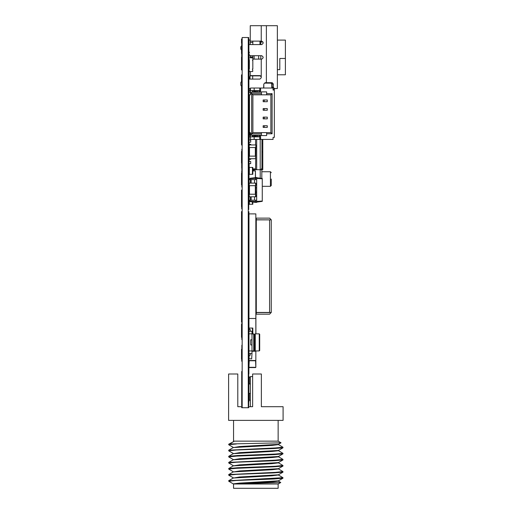<?xml version="1.0" encoding="UTF-8"?>
<svg xmlns="http://www.w3.org/2000/svg" width="514" height="514" viewBox="0 0 514 514"><rect width="100%" height="100%" fill="white"/><g stroke="black" fill="none" stroke-linecap="round" stroke-linejoin="round"><path stroke-width="0.77" d="M249.239 183.08L249.239 185.65L255.843 185.65L255.843 183.08L248.982 183.08L249.239 187.192M249.239 192.082L248.982 194.228L248.982 185.65M255.587 183.08L255.843 196.798L248.982 196.798L249.239 194.054M250.395 377.07L248.982 377.07L248.982 383.932L250.395 383.932M249.367 200.659L249.367 204.257L252.843 204.257L252.843 202.008M249.367 204.257L248.982 204.257L248.982 200.229L248.982 200.659L249.843 200.659M250.395 406.67L250.395 376.576L252.625 376.576M278.138 441.14L233.549 441.14L234.037 441.314L229.649 443.942L280.997 442.824L278.138 441.14L278.138 420.394M278.138 484.015L233.549 484.015L233.549 488.3L278.138 488.3L278.138 484.015L280.772 482.492L278.434 481.104M248.596 77.402L249.329 77.402L249.329 79.117M275.78 88.549L274.617 88.549L274.617 89.147L273.037 89.147M260.816 41.133L260.816 44.564M252.843 59.142L261.844 59.142L263.129 57.851L263.129 56.996L261.844 55.711L250.267 55.711L250.267 57.851L252.843 57.851L252.843 60.042L252.458 60.427L252.843 60.427L252.843 68.998L252.458 68.998L252.843 71.189L252.458 71.575L249.367 71.575L250.267 71.575L250.267 75.603L259.955 75.603L261.247 76.888L261.247 77.832L259.955 79.117L248.596 79.117M248.982 54.426L248.982 53.482L248.982 54.426L250.267 55.711L252.843 55.711L252.843 57.851M252.843 41.133L252.843 44.564M266.387 25.7L266.387 82.715L272.24 82.715L273.294 84.007L273.294 87.264L274.27 88.549L277.361 88.549L277.361 25.7L261.247 25.7L261.247 41.133L250.267 41.133L250.267 44.564M261.247 25.7L250.267 25.7L250.267 41.133M274.791 88.549L274.27 88.549M250.395 400.265L248.982 400.265L248.982 393.403L250.395 393.403M271.276 312.467L269.561 314.176L256.274 314.176L256.274 312.551L269.561 312.551L269.561 219.863L256.274 219.863L256.274 312.467L271.276 312.467L271.276 219.863L256.274 219.78L256.274 218.148L269.561 218.148L271.276 219.863M248.982 196.798L248.982 201.771L248.982 200.229L248.982 201.771L248.982 200.229L256.698 200.229L256.698 177.503L249.843 178.287L249.843 178.711L255.413 178.319L255.413 170.905L255.522 177.503M248.982 183.08L248.982 179.649L256.698 179.649L256.698 183.935L255.843 183.935M255.843 195.943L256.698 195.943L256.698 201.559L255.413 201.559L255.413 200.229M255.587 192.082L256.698 192.082L256.698 187.796L255.587 187.796M249.367 106.854L248.982 106.854L248.982 108.57M249.457 120.572L248.982 120.572L248.982 118.856M271.276 179.052L271.276 185.483L271.276 179.052M252.843 170.693L255.092 170.693L255.522 171.117M249.843 134.681L248.982 134.681L248.982 140.039L250.697 140.039L250.697 142.179L248.982 142.179L248.982 140.039M249.155 165.547L248.982 179.649L248.982 179.219L249.843 179.219M249.457 101.708L248.943 101.708L248.943 99.999L249.457 99.999M249.457 118.856L248.943 118.856L248.943 117.147L249.457 117.147M249.457 127.433L248.943 127.433L248.943 125.718L249.457 125.718M260.598 139.435L250.44 139.435L250.44 136.865L249.027 136.865L249.027 135.15L252.458 135.15L252.458 136.865L250.44 136.865L250.44 133.351L251.43 134.238L251.43 135.15L260.598 135.15L260.598 139.435L273.037 139.435L273.037 137.379L274.322 137.379L274.322 90.046L273.037 90.046L273.037 87.99L259.743 87.99L259.743 92.276L259.743 90.567L249.027 90.567L249.027 92.276L249.277 90.567M257.598 136.865L257.598 135.15L258.889 135.15L258.889 136.865L255.831 136.865L255.831 135.15M255.458 135.15L255.458 136.865L255.831 136.865M254.231 135.15L254.231 136.865L254.597 136.865L254.597 135.15M254.231 136.865L252.458 136.865M249.457 110.285L248.943 110.285L248.943 108.57L249.457 108.57M248.982 318.468L255.843 318.468L255.843 213.863L248.982 213.863L248.982 328.067L252.843 328.067L252.843 333.817M259.274 333.817L259.274 350.966L259.698 350.535L259.698 334.241L259.274 333.817L255.24 333.817L255.24 350.966L254.899 350.619L254.899 334.158L255.24 333.817M254.899 350.619L254.044 350.619L254.044 334.158L251.982 333.817L251.982 331.241L248.982 331.241L248.982 353.536L251.982 353.536L251.982 350.966L253.698 350.966L253.698 333.817M255.587 139.435L255.587 144.967L248.982 144.967L248.982 147.537L255.843 147.537L255.843 144.967L255.587 168.888L252.843 168.888M249.239 144.967L248.982 159.327L250.697 159.327L250.697 158.685M249.239 158.685L255.587 158.685L255.587 156.115L249.239 156.115L248.982 158.685M248.982 140.528L248.853 169.691M260.212 139.435L260.212 169.684L261.427 169.183L261.928 167.969L261.928 139.435L261.928 169.691L261.073 169.453M261.928 169.691L262.789 169.691L262.789 139.435M248.982 167.455L252.843 167.455L252.843 174.31L248.982 174.31M249.457 128.635L248.982 129.02L248.982 132.908L250.44 132.908M248.256 192.294L248.596 192.294L248.596 187.154L248.256 187.154L248.596 187.109L248.256 187.109M248.256 208.883L248.596 208.883L248.596 192.724L248.256 192.724L248.596 192.724M248.256 94.852L248.596 94.852L248.596 68.356L248.256 68.356M242.165 93.092L241.824 93.092L241.824 75.089L242.165 75.089M248.256 61.07L248.596 61.07L248.256 61.07L248.596 61.07L248.596 37.663L248.256 37.663M242.165 55.107L241.824 55.107L241.869 41.39M248.256 323.441L248.596 323.441L248.596 361.336L248.256 361.336M242.165 345.222L241.824 345.222L241.824 361.336L242.165 361.336M242.165 323.441L241.824 323.441L241.824 339.555L242.165 339.555M248.256 298.743L248.596 298.743L248.596 317.781L248.256 317.781M242.165 301.66L241.824 301.66L241.824 317.781L242.165 317.781M248.982 274.739L248.596 274.739L248.596 296.173L248.256 296.173M242.165 279.886L241.824 279.886L241.824 296L242.165 296M248.982 257.591L248.596 257.591L248.596 274.219L248.256 274.219M242.165 258.105L241.824 258.105L241.824 274.219L242.165 274.219M248.256 236.324L248.596 236.324L248.596 252.445L248.256 252.445M242.165 234.583L241.824 234.583L241.824 252.445L242.165 252.445M248.256 214.55L248.596 214.55L248.596 230.664L248.256 230.664M242.165 214.55L241.824 214.55L241.824 230.664L242.165 230.664M242.165 192.769L241.824 192.769L241.824 208.883L242.165 208.883M248.256 168.528L248.596 168.528L248.596 187.109M242.165 149.214L241.824 149.214L241.824 187.109L242.165 187.109M248.256 149.15L248.596 149.15L248.596 165.328L248.256 165.328M248.256 371.519L248.596 371.519L248.596 401.697L248.256 401.697M248.596 149.15L248.596 98.283L248.256 98.283M248.596 168.528L248.596 165.328M248.596 368.242L248.256 368.242L248.596 368.242L248.256 368.242L248.596 368.242L248.596 361.336M242.165 371.519L241.824 371.519L241.824 401.697L242.165 401.697M242.165 136.583L241.824 136.583L241.824 145.295L242.165 145.295M248.898 39.552L248.898 41.261L248.898 39.552M248.898 88.074L248.898 41.268L248.898 88.074M248.898 81.347L248.898 80.055L248.898 81.347M248.898 80.949L248.898 77.222L248.898 80.949M248.898 54.773L248.898 59.508L248.898 54.773M248.898 59.9L248.898 57.652L248.898 59.9M248.898 73.798L248.898 54.58L248.898 73.798M248.898 62.56L248.898 68.426L248.898 62.56M248.898 66.942L248.898 62.162L248.898 66.942M248.898 73.843L248.898 62.862L248.898 73.843M248.898 71.253L248.898 72.281L248.898 71.253M248.898 94.839L248.898 90.271L248.898 94.839M248.898 111.133L248.898 104.368L248.898 111.133M248.898 104.297L248.898 87.136L248.898 104.297M248.898 110.683L248.898 110.279L248.898 110.683M248.898 95.591L248.898 88.864L248.898 95.591M248.898 127.299L248.898 99.979L248.898 127.299M248.898 113.221L248.898 108.57L248.898 113.221M248.898 118.67L248.898 113.89L248.898 118.67M248.898 123.752L248.898 125.461L248.898 123.752M248.898 125.198L248.898 126.907L248.898 125.198M248.898 137.495L248.898 125.178L248.898 137.495M248.898 127.433L248.898 129.104L248.898 127.433M248.898 140.528L248.898 127.845L248.898 140.528M248.898 132.226L248.898 130.556L248.898 132.226M248.898 138.581L248.898 140.29L248.898 138.581M248.898 132.837L248.898 139.609L248.898 132.837M248.898 137.726L248.898 132.946L248.898 137.726M248.898 133.222L248.898 137.81L248.898 133.222M248.898 138.003L248.898 135.792L248.898 138.003M248.898 135.914L248.898 137.623L248.898 135.914M248.898 135.94L248.898 136.975L248.898 135.94M248.898 136.049L248.898 137.077L248.898 136.049M248.898 153.23L248.898 150.107L248.898 153.23M248.898 160.908L248.898 153.288L248.898 160.908M248.898 157.303L248.898 153.397L248.898 157.303M248.898 169.916L248.898 165.328L248.898 169.916M248.898 165.887L248.898 166.915L248.898 165.887M248.898 171.033L248.898 169.691L248.898 171.033M248.898 191.247L248.898 169.684L248.898 191.247M248.898 175.37L248.898 171.946L248.898 175.37M248.898 179.052L248.898 171.47L248.898 179.052M248.898 176.392L248.898 183.016L248.898 176.392M248.898 184.41L248.898 174.105L248.898 184.41M248.898 176.218L248.898 177.889L248.898 176.218M248.898 178.223L248.898 180.915L248.898 178.223M248.898 184.764L248.898 178.159L248.898 184.764M248.898 183.967L248.898 180.755L248.898 183.967M248.898 198.378L248.898 181.352L248.898 198.378M248.898 192.962L248.898 186.768L248.898 192.962M248.898 192.172L248.898 187.392L248.898 192.172M248.898 191.343L248.898 188.22L248.898 191.343M248.898 195.834L248.898 196.862L248.898 195.834M248.898 196.2L248.898 197.909L248.898 196.2M248.898 224.078L248.898 319.753L248.898 224.078M248.898 320.183L248.898 211.717L248.898 320.183M248.898 226.59L248.898 218.643L248.898 226.59M248.898 226.282L248.898 222.665L248.898 226.282M248.898 224.008L248.898 223.462L248.898 224.008M248.898 241.651L248.898 243.013L248.898 241.651M248.898 244.407L248.898 238.547L248.898 244.407M248.898 267.196L248.898 260.322L248.898 267.196M248.898 291.849L248.898 283.959L248.898 291.849M248.898 291.117L248.898 284.081L248.898 291.117M248.898 312.705L248.898 302.984L248.898 312.705M248.898 309.82L248.898 304.905L248.898 309.82M248.898 313.18L248.898 303.035L248.898 313.18M248.898 311.67L248.898 315.532L248.898 311.67M248.898 319.322L248.898 320.993L248.898 319.322M248.898 335.417L248.898 355.984L248.898 335.417M248.898 335.173L248.898 333.027L248.898 335.173M248.898 326.506L248.898 327.534L248.898 326.506M248.898 336.619L248.898 328.234L248.898 336.619M248.898 335.462L248.898 336.497L248.898 335.462M248.898 336.066L248.898 337.094L248.898 336.066M248.898 338.617L248.898 339.645L248.898 338.617M248.898 342.24L248.898 343.268L248.898 342.24M248.898 342.947L248.898 343.975L248.898 342.947M248.898 346.23L248.898 343.673L248.898 346.23M248.898 345.132L248.898 346.16L248.898 345.132M248.898 356.337L248.898 347.939L248.898 356.337M248.898 351.692L248.898 352.72L248.898 351.692M248.898 356.151L248.898 352.81L248.898 356.151M248.898 359.28L248.898 360.308L248.898 359.28M248.898 367.812L248.898 362.1L248.898 367.812M248.898 369.45L248.898 362.139L248.898 369.45M248.898 372.65L248.898 363.591L248.898 372.65M248.898 384.074L248.898 376.524L248.898 384.074M248.898 393.274L248.898 394.823L248.898 393.274M248.898 394.784L248.898 394.077L248.898 394.784M248.898 398.813L248.898 390.467L248.898 398.813M248.898 396.557L248.898 391.886L248.898 396.557M248.898 396.281L248.898 393.833L248.898 396.281M248.898 393.48L248.898 384.562L248.898 393.48M248.898 393.242L248.898 386.11L248.898 393.242M248.898 400.798L248.898 401.826L248.898 400.798M241.522 57.208L241.522 69.968L241.522 57.208M241.522 42.54L241.522 38.98L241.522 42.54M241.522 53.565L241.522 50.282L241.522 53.565M241.522 43.125L241.522 40.291L241.522 43.125M241.522 65.927L241.522 59.476L241.522 65.927M241.522 123.99L241.522 86.468L241.522 123.99M241.522 74.826L241.522 81.199L241.522 74.826M241.522 76.837L241.522 81.199L241.522 76.837M241.522 87.078L241.522 105.46L241.522 87.078M241.522 103.52L241.522 137.399L241.522 103.52M241.522 91.582L241.522 97.037L241.522 91.582M241.522 95.72L241.522 89.687L241.522 95.72M241.522 93.779L241.522 96.336L241.522 93.779M241.522 116.132L241.522 123.135L241.522 116.132M241.522 128.346L241.522 100.975L241.522 128.346M241.522 127.755L241.522 105.119L241.522 127.755M241.522 108.493L241.522 118.933L241.522 108.493M241.522 115.502L241.522 117.218L241.522 115.502M241.522 113.074L241.522 117.68L241.522 113.074M241.522 115.091L241.522 113.35L241.522 115.091M241.522 142.725L241.522 127.8L241.522 142.725M241.522 139.018L241.522 130.909L241.522 139.018M241.522 135.921L241.522 133.126L241.522 135.921M241.522 139.217L241.522 130.993L241.522 139.217M241.522 160.972L241.522 153.288L241.522 160.972M241.522 161.126L241.522 153.288L241.522 161.126M241.522 178.429L241.522 182.933L241.522 178.429M241.522 181.648L241.522 175.19L241.522 181.648M241.522 190.064L241.522 201.636L241.522 190.064M241.522 203.428L241.522 198.796L241.522 203.428M241.522 225.473L241.522 211.582L241.522 225.473M241.522 224.078L241.522 223.462L241.522 224.078M241.522 219.195L241.522 218.611L241.522 219.195M241.522 222.003L241.522 224.432L241.522 222.003M241.522 262.744L241.522 227.323L241.522 262.744M241.522 261.883L241.522 261.266L241.522 261.883M241.522 268.957L241.522 260.322L241.522 268.957M241.522 307.16L241.522 304.237L241.522 307.16M241.522 304.095L241.522 267.402L241.522 304.095M241.522 294.792L241.522 294.117L241.522 294.792M241.522 311.529L241.522 309.717L241.522 311.529M241.522 313.032L241.522 303.909L241.522 313.032M241.522 309.126L241.522 313.604L241.522 309.126M241.522 309.781L241.522 313.681L241.522 309.781M241.522 332.738L241.522 324.289L241.522 332.738M241.522 327.566L241.522 337.338L241.522 327.566M241.522 333.136L241.522 326.274L241.522 333.136M248.686 407.724L248.686 406.69M248.686 59.271L248.686 46.311L248.686 59.271M248.686 59.354L248.686 54.208L248.686 59.354M248.686 73.502L248.686 68.356L248.686 73.502M248.686 69.384L248.686 77.402L248.686 69.384M248.686 75.14L248.686 77.402L248.686 75.14M248.686 94.852L248.686 83.692L248.686 94.852M248.686 93.31L248.686 88.549L248.686 93.31M248.686 92.398L248.686 88.646L248.686 92.398M248.686 103.423L248.686 97.409L248.686 103.423M248.686 105.633L248.686 100.487L248.686 105.633M248.686 107.927L248.686 102.337L248.686 107.927M248.686 121.432L248.686 105.126L248.686 121.432M248.686 111.075L248.686 105.935L248.686 111.075M248.686 112.001L248.686 105.987L248.686 112.001M248.686 116.074L248.686 110.484L248.686 116.074M248.686 115.432L248.686 120.572L248.686 115.432M248.686 119.781L248.686 114.635L248.686 119.781M248.686 124.215L248.686 118.631L248.686 124.215M248.686 125.223L248.686 120.083L248.686 125.223M248.686 129.149L248.686 123.135L248.686 129.149M248.686 130.132L248.686 124.992L248.686 130.132M248.686 134.97L248.686 126.977L248.686 134.97M248.686 138.003L248.686 131.462L248.686 138.003M248.686 142.866L248.686 131.706L248.686 142.866M248.686 143.078L248.686 136.865L248.686 143.078M248.686 143.297L248.686 136.865L248.686 143.297M248.686 144.28L248.686 139.14L248.686 144.28M248.686 141.646L248.686 140.039L248.686 141.646M248.686 147.113L248.686 141.324L248.686 147.113M248.686 145.931L248.686 144.325L248.686 145.931M248.686 157.271L248.686 148.565L248.686 157.271M248.686 150.216L248.686 148.61L248.686 150.216M248.686 154.508L248.686 152.896L248.686 154.508M248.686 159.629L248.686 153.198L248.686 159.629M248.686 160.4L248.686 154.611L248.686 160.4M248.686 165.328L248.686 156.744L248.686 165.328M248.686 158.794L248.686 157.188L248.686 158.794M248.686 163.079L248.686 161.473L248.686 163.079M248.686 171.657L248.686 165.116L248.686 171.657M248.686 173.244L248.686 166.812L248.686 173.244M248.686 174.272L248.686 167.737L248.686 174.272M248.686 179.052L248.686 187.758L248.686 179.052M248.686 182.778L248.686 176.508L248.686 182.778M248.686 184.153L248.686 178.564L248.686 184.153M248.686 184.577L248.686 181.153L248.686 184.577M248.686 185.226L248.686 181.365L248.686 185.226M248.686 190.045L248.686 183.517L248.686 190.045M248.686 192.294L248.686 186.71L248.686 192.294M248.686 200.486L248.686 191.895L248.686 200.486M248.686 200.826L248.686 209.532L248.686 200.826M248.686 198.513L248.686 192.724L248.686 198.513M248.686 198.725L248.686 193.585L248.686 198.725M248.686 200.441L248.686 194.857L248.686 200.441M248.686 202.503L248.686 196.226L248.686 202.503M248.686 203.184L248.686 196.753L248.686 203.184M248.686 222.607L248.686 213.901L248.686 222.607M248.686 227.58L248.686 228.454L248.686 227.58M248.686 244.388L248.686 253.094L248.686 244.388M248.686 266.162L248.686 274.868L248.686 266.162M248.686 287.943L248.686 279.237L248.686 287.943M248.686 309.724L248.686 301.018L248.686 309.724M248.686 331.498L248.686 322.792L248.686 331.498M248.686 334.241L248.686 326.082L248.686 334.241M248.686 333.856L248.686 327.424L248.686 333.856M248.686 341.123L248.686 337.011L248.686 341.123M248.686 346.674L248.686 337.229L248.686 346.674M248.686 342.195L248.686 338.597L248.686 342.195M248.686 343.975L248.686 339.645L248.686 343.975M248.686 349.976L248.686 343.763L248.686 349.976M248.686 353.279L248.686 344.573L248.686 353.279M248.686 350.426L248.686 346.828L248.686 350.426M248.686 351.422L248.686 347.952L248.686 351.422M248.686 357.821L248.686 349.661L248.686 357.821M248.686 360.166L248.686 356.697L248.686 360.166M248.686 366.309L248.686 360.096L248.686 366.309M248.686 371.519L248.686 405.816L248.686 371.519M248.686 385.943L248.686 398.903L248.686 385.943M248.686 382.859L248.686 376.428L248.686 382.859M248.686 399.192L248.686 392.76L248.686 399.192M248.686 399.558L248.686 395.375L248.686 399.558M241.741 407.724L241.741 406.67M241.741 59.271L241.741 46.311L241.741 59.271M241.741 140.939L241.741 136.692L241.741 140.939M241.741 157.271L241.741 165.129L241.741 157.271M241.741 168.162L241.741 163.915L241.741 168.162M241.741 179.052L241.741 171.194L241.741 179.052M241.741 200.826L241.741 208.684L241.741 200.826M241.741 222.607L241.741 214.749L241.741 222.607M241.741 238.939L241.741 243.186L241.741 238.939M241.741 244.388L241.741 236.53L241.741 244.388M241.741 266.162L241.741 274.02L241.741 266.162M241.741 287.943L241.741 280.085L241.741 287.943M241.741 309.724L241.741 301.866L241.741 309.724M241.741 331.498L241.741 323.64L241.741 331.498M241.741 353.279L241.741 361.136L241.741 353.279M241.741 385.943L241.741 398.903L241.741 385.943M241.741 399.558L241.741 401.646L241.741 399.558M261.844 171.76L270.422 171.76L270.422 186.338L271.276 185.483M256.698 139.435L256.698 169.684L253.955 168.888M233.253 453.438L228.756 450.836L228.756 450.225L275.324 447.983L282.983 447.238L278.434 444.578M228.704 450.778L236.356 450.033L274.123 448.542L282.931 447.797L282.983 447.238L278.37 444.546M233.253 459.529L228.756 456.927L228.756 456.31L237.564 455.565L275.324 454.074L282.983 453.329L278.434 450.669M228.704 456.862L236.356 456.117L274.123 454.627L282.931 453.881L282.983 453.329L278.37 450.63M233.253 465.613L228.756 463.011L228.756 462.401L275.324 460.159L282.983 459.413L278.434 456.753M228.704 462.953L236.356 462.208L274.123 460.717L282.931 459.972L282.983 459.413L278.37 456.721M233.253 471.704L228.756 469.102L228.756 468.485L237.564 467.74L275.324 466.249L282.983 465.504L278.434 462.844M228.704 469.038L236.356 468.293L274.123 466.802L282.931 466.057L282.983 465.504L278.37 462.806M233.253 477.789L228.756 475.187L228.756 474.576L275.324 472.334L282.983 471.589L278.434 468.929M228.704 475.129L236.363 474.383L274.123 472.893L282.931 472.148L282.983 471.589L278.37 468.896M228.704 481.213L233.253 483.841L239.575 483.096L278.37 480.866L282.931 478.232L274.123 478.977L236.356 480.468L228.704 481.213L228.704 480.725L282.983 477.679L278.434 475.02M233.253 447.623L239.575 446.57L278.37 444.34L280.997 442.824M228.756 450.225L233.311 447.585L272.112 445.355L278.434 444.616M233.253 453.708L239.575 452.661L278.37 450.431L282.931 447.797M228.756 456.31L233.311 453.676L272.112 451.446L278.434 450.701M233.253 459.799L239.575 458.745L278.37 456.516L282.931 453.881M228.756 462.401L233.311 459.76L272.112 457.531L278.434 456.792M233.253 465.883L239.575 464.836L278.37 462.606L282.931 459.972M228.756 468.485L233.311 465.851L272.112 463.622L278.434 462.876M233.253 471.974L239.575 470.92L278.37 468.691L282.931 466.057M228.756 474.576L233.311 471.936L272.112 469.706L278.434 468.967M233.253 478.059L239.575 477.011L278.37 474.782L282.931 472.148M228.756 480.661L233.311 478.026L272.112 475.797L278.37 474.981M233.549 484.015L273.172 481.817L278.37 481.072M234.66 483.841L280.772 482.492L278.434 481.143M270.422 171.76L271.276 172.62M249.239 196.798L249.239 194.228L255.587 194.228L255.587 196.798M248.256 406.67L252.625 406.67L252.625 374.006L261.375 374.006L261.375 406.67L283.066 406.67L283.066 420.394L228.621 420.394L228.621 374.006L237.796 374.006L237.796 406.67L242.165 406.67M233.549 420.394L233.549 441.14M233.253 447.353L228.756 444.751L228.704 444.192L234.037 441.314M228.704 444.694L236.472 443.942M228.756 444.135L229.649 443.942M282.931 478.232L282.983 477.679L278.434 475.052M249.367 134.681L249.367 132.908M259.955 41.133L259.955 44.564M250.44 89.147L250.01 89.147L250.01 88.549M250.01 79.117L250.01 75.86L252.67 75.86L252.67 79.117M260.733 75.86L252.67 75.86M271.79 87.99L271.79 84.007L270.936 83.146L264.671 83.146L263.817 84.007L263.817 87.99M258.671 59.142L258.671 55.711L252.843 55.711M250.01 89.147L250.01 90.567M250.01 92.276L248.982 92.404L248.982 88.549L248.596 88.549L250.44 88.549M261.247 41.133L261.844 41.133L263.129 42.418L263.129 43.279L261.844 44.564L248.596 44.564L248.982 44.564L248.982 40.021L250.267 40.021M260.675 75.821L261.112 76.316M266.387 82.715L265.102 82.715L263.817 84.007L263.592 87.99M248.982 53.482L249.412 52.454L248.596 51.426L249.412 52.454M241.696 50.366L240.835 49.106L240.835 46.877L240.835 49.106M240.835 46.877L241.696 45.624M241.696 86.577L240.835 85.118L240.835 82.548L240.835 85.118M240.835 82.548L241.696 81.09M271.007 82.715L272.034 84.007L272.208 87.99M249.02 69.217L248.943 51.426M248.943 44.564L248.982 40.06M277.361 40.06L285.379 40.06L285.379 74.787L277.361 74.787M277.361 69.641L279.809 69.641L279.809 58.493L285.379 58.493M254.083 55.711L254.083 59.142M248.982 59.052L248.982 51.426M248.982 69.217L248.982 77.402M248.982 71.189L248.982 69.384L249.367 71.575M248.982 60.042L248.982 58.236L249.367 60.427L249.367 68.998L248.982 69.384M252.843 58.236L252.458 57.851L250.267 57.851M249.367 57.851L248.982 58.236M249.843 201.167L255.413 201.559L255.413 202.375L249.843 201.591L249.843 200.229M249.843 179.649L249.843 178.711M255.413 179.649L255.413 178.319L256.698 178.319M255.413 202.375L256.698 202.375L256.698 201.559M256.698 177.722L262.275 178.506L262.275 201.372L256.698 202.156M248.982 192.082L249.239 187.796M256.698 178.429L262.275 178.821M256.698 201.449L262.275 201.058M250.267 200.229L250.267 196.798M250.267 183.08L250.267 179.649M255.587 351.261L251.982 351.261L255.843 350.966L255.843 360.481L248.982 360.481L248.982 355.251L250.267 355.251L250.267 353.536M248.982 110.285L248.982 117.147M261.844 178.442L261.844 169.691M253.267 169.691L253.267 170.905M252.843 170.905L255.413 170.905M248.982 187.192L248.982 187.796M249.284 355.251L248.982 358.624L251.687 358.926L251.982 353.536M249.843 134.764L249.155 134.764L249.155 135.15M249.155 136.865L249.155 140.039M249.155 142.179L249.155 144.325M249.155 147.537L249.155 148.61M249.155 150.756L249.155 152.896M249.155 155.042L249.155 156.115M249.155 159.327L249.155 161.473M249.155 163.619L249.155 167.455M248.982 144.967L248.982 144.325L250.697 144.325L250.697 144.967M249.239 150.756L249.239 148.61M249.239 155.042L249.239 152.896M248.982 161.473L250.697 161.473L250.697 163.619L248.982 163.619L248.982 161.473M263.174 99.999L263.174 101.708L263.174 99.999L267.286 99.999L267.286 101.708L264.286 101.708L264.286 99.999M264.286 101.708L263.174 101.708M263.174 117.147L263.174 118.856L263.174 117.147L267.286 117.147L267.286 118.856L264.286 118.856L264.286 117.147M264.286 118.856L263.174 118.856M263.174 125.718L263.174 127.433L263.174 125.718L267.286 125.718L267.286 127.433L264.286 127.433L264.286 125.718M264.286 127.433L263.174 127.433M255.458 136.865L254.597 136.865M258.889 136.865L259.743 136.865L259.743 135.15L259.743 139.435M254.173 90.567L254.173 87.99L250.44 87.99L250.44 92.276L249.277 92.276M252.458 90.567L252.458 92.276L250.44 92.276L250.44 94.081L251.43 93.195L251.43 92.276L260.598 92.276L260.598 87.99M257.598 90.567L257.598 92.276L258.889 92.276L258.889 90.567M250.44 94.081L250.44 94.852L249.457 94.852L249.457 132.58L250.44 132.58L250.44 133.351M266.605 133.781L272.092 133.781L270.891 132.58L266.605 132.58L266.605 135.58L261.459 135.58L261.459 132.58L252.882 132.58L251.687 133.781L261.459 133.781M251.687 93.651L252.882 94.852L261.459 94.852L261.459 93.651L251.687 93.651L251.687 133.781M261.459 93.651L261.459 91.852L266.605 91.852L266.605 94.852L270.891 94.852L272.092 93.651L266.605 93.651M272.092 133.781L272.092 93.651M252.882 94.852L252.882 132.58M270.891 132.58L270.891 94.852M263.174 108.57L263.174 110.285L263.174 108.57L267.286 108.57L267.286 110.285L264.286 110.285L264.286 108.57M259.743 87.99L254.173 87.99M254.173 139.435L254.173 136.865M266.605 132.58L261.459 132.58M261.459 94.852L266.605 94.852M264.286 110.285L263.174 110.285M248.982 120.572L248.982 124.002L249.457 124.002M248.982 106.854L248.982 103.423L249.457 103.423M249.367 104.13L248.982 104.515L249.367 108.57M249.367 110.285L249.367 115.277L248.982 115.663M248.982 328.067L248.982 329.525L250.267 329.525L250.267 331.241M259.274 350.966L255.24 350.966M254.044 350.619L253.698 350.966M248.982 333.817L251.982 333.817L251.982 350.966L248.982 350.966M251.982 339.818L250.697 339.818L250.697 344.958L251.982 344.958M248.982 329.525L248.982 331.241M248.982 353.536L248.982 355.251M252.843 169.691L261.073 169.691M255.843 318.468L255.843 333.817M248.982 276.108L248.596 276.108M248.982 289.311L248.596 289.311M248.982 243.013L248.596 243.013M248.982 256.216L248.596 256.216M248.982 226.725L248.596 226.725M248.982 220.718L248.596 220.718M248.982 230.15L248.596 230.15M248.558 230.664L248.558 233.581L248.982 233.581M248.982 237.012L248.596 237.012M248.982 240.443L248.596 240.443M248.982 243.874L248.596 243.874M248.982 247.298L248.596 247.298M248.982 250.729L248.596 250.729M248.982 254.16L248.596 254.16M248.558 257.591L248.558 258.105M248.982 261.022L248.596 261.022M248.982 264.447L248.596 264.447M248.982 267.878L248.596 267.878M248.982 271.308L248.596 271.308M248.558 274.219L248.558 274.739M248.982 278.17L248.596 278.17M248.982 281.595L248.596 281.595M248.982 285.026L248.596 285.026M248.982 288.457L248.596 288.457M248.982 291.888L248.596 291.888M248.982 295.319L248.596 295.319M248.982 298.743L248.558 298.743L248.558 301.66M248.982 302.174L248.596 302.174M248.982 305.605L248.596 305.605M248.982 311.606L248.596 311.606M255.843 308.818L256.274 308.818M256.274 223.506L255.843 223.506M255.927 308.818L255.927 333.817M255.843 351.904L255.927 350.966M248.982 367.337L255.843 367.337L255.587 360.738L249.239 360.738L248.982 367.337L248.982 360.995M249.239 367.594L255.587 367.594M249.239 360.738L255.587 360.738M255.843 367.337L255.843 360.995M249.843 135.15L249.843 132.908M248.982 129.907L249.457 129.907M250.267 132.908L250.267 132.58M248.982 104.515L248.982 106.321M242.165 52.518L242.165 39.655M248.256 405.816L248.596 405.816L248.596 401.697M242.165 405.816L241.824 405.816L241.824 401.697M248.256 75.217L248.596 75.217L248.256 75.217M248.256 54.208L248.596 54.208L248.256 54.208M248.256 274.739L248.596 274.219M248.256 257.591L248.596 257.591L248.596 252.445M248.256 236.151L248.596 236.151M248.256 187.578L248.596 187.578M248.256 149.041L248.596 149.041L248.256 149.041M248.256 103.423L248.596 103.423M248.256 112.001L248.596 112.001M248.256 106.854L248.596 106.854M248.256 120.572L248.596 120.572M248.256 115.432L248.596 115.432M248.256 129.149L248.596 129.149M248.256 124.002L248.596 124.002M248.256 142.866L248.596 142.866M248.256 132.58L248.596 132.58M248.256 84.559L248.596 84.559M248.256 121.497L248.596 121.497L248.256 121.497M248.256 114.635L248.596 114.635L248.256 114.635M248.256 233.581L248.596 233.581L248.596 230.664M248.256 166.812L248.596 166.812M242.165 119.267L241.824 119.267L241.824 104.676L242.165 104.676M242.165 128.198L241.824 128.198L241.824 119.267M242.165 122.538L241.824 122.538M242.165 119.158L241.824 119.158M242.165 108.268L241.824 108.268M248.898 70.354L248.898 73.2L248.898 70.354M248.898 76.618L248.898 73.772L248.898 76.618M248.898 57.022L248.898 55.653L248.898 57.022M248.898 59.219L248.898 58.757L248.898 59.219M248.898 62.207L248.898 56.469L248.898 62.207M248.898 66.261L248.898 64.308L248.898 66.261M248.898 65.477L248.898 64.083L248.898 65.477M248.898 72.821L248.898 65.355L248.898 72.821M248.898 108.57L248.898 107.979L248.898 108.57M248.898 88.549L248.898 115.258L248.898 88.549M248.898 100.988L248.898 95.925L248.898 100.988M248.898 151.444L248.898 163.099L248.898 151.444M248.898 169.402L248.898 165.849L248.898 169.402M248.898 173.199L248.898 184.905L248.898 173.199M248.898 173.205L248.898 184.899L248.898 173.205M248.898 178.024L248.898 182.945L248.898 178.024M248.898 187.321L248.898 181.583L248.898 187.321M248.898 204.122L248.898 197.614L248.898 204.122M248.898 199.805L248.898 204.726L248.898 199.805M248.898 226.154L248.898 226.481L248.898 226.154M248.898 226.725L248.898 228.447L248.898 226.725M248.898 220.718L248.898 218.707L248.898 220.718M248.898 243.887L248.898 244.96L248.898 243.887M248.898 247.697L248.898 240.481L248.898 247.697M248.898 247.96L248.898 240.565L248.898 247.96M248.898 266.4L248.898 268.012L248.898 266.4M248.898 269.94L248.898 262.307L248.898 269.94M248.898 287.943L248.898 293.764L248.898 287.943M248.898 289.311L248.898 291.489L248.898 289.311M248.898 309.03L248.898 310.636L248.898 309.03M248.898 312.563L248.898 304.93L248.898 312.563M248.898 313.701L248.898 314.619L248.898 313.701M248.898 303.909L248.898 305.605L248.898 303.909M248.898 311.606L248.898 313.27L248.898 311.606M248.898 334.749L248.898 327.527L248.898 334.749M248.898 371.082L248.898 369.245L248.898 371.082M248.898 373.961L248.898 363.784L248.898 373.961M248.898 378.722L248.898 379.101L248.898 378.722M248.898 379.011L248.898 378.426L248.898 379.011M248.898 383.174L248.898 384.594L248.898 383.174M248.898 389.047L248.898 390.467L248.898 389.047M248.898 395.574L248.898 396.994L248.898 395.574M248.898 397.752L248.898 399.172L248.898 397.752M248.898 401.852L248.898 400.843L248.898 401.852M248.898 394.958L248.898 387.556L248.898 394.958M241.522 101.027L241.522 103.198L241.522 101.027M241.522 94.794L241.522 92.886L241.522 94.794M241.522 91.299L241.522 90.882L241.522 91.299M241.522 90.188L241.522 86.468L241.522 90.188M241.522 129.444L241.522 124.182L241.522 129.444M241.522 130.62L241.522 120.225L241.522 130.62M241.522 117.455L241.522 109.823L241.522 117.455M241.522 117.218L241.522 109.823L241.522 117.218M241.522 139.635L241.522 130.993L241.522 139.635M241.522 144.704L241.522 140.033L241.522 144.704M241.522 151.444L241.522 163.099L241.522 151.444M241.522 173.199L241.522 184.905L241.522 173.199M241.522 173.205L241.522 184.899L241.522 173.205M241.522 182.258L241.522 175.184L241.522 182.258M241.522 195.41L241.522 197.196L241.522 195.41M241.522 204.546L241.522 204.18L241.522 204.546M241.522 204.135L241.522 197.607L241.522 204.135M241.522 194.979L241.522 206.673L241.522 194.979M241.522 204.032L241.522 196.965L241.522 204.032M241.522 233.337L241.522 211.89L241.522 233.337M241.522 226.308L241.522 225.942L241.522 226.308M241.522 226.154L241.522 218.752L241.522 226.154M241.522 247.709L241.522 241.965L241.522 247.709M241.522 247.96L241.522 241.188L241.522 247.96M241.522 267.781L241.522 266.4L241.522 267.781M241.522 269.94L241.522 262.307L241.522 269.94M241.522 288.046L241.522 290.352L241.522 288.046M241.522 292.813L241.522 295.12L241.522 292.813M241.522 297.587L241.522 299.893L241.522 297.587M241.522 302.2L241.522 304.506L241.522 302.2M241.522 308.201L241.522 310.507L241.522 308.201M241.522 311.741L241.522 314.048L241.522 311.741M241.522 277.47L241.522 322.272L241.522 277.47M241.522 316.759L241.522 279.777L241.522 316.759M241.522 289.549L241.522 288.168L241.522 289.549M241.522 287.943L241.522 293.764L241.522 287.943M241.522 291.624L241.522 291.258L241.522 291.624M241.522 310.405L241.522 309.03L241.522 310.405M241.522 312.563L241.522 311.336L241.522 312.563M241.522 311.349L241.522 309.968L241.522 311.349M241.522 332.828L241.522 335.366L241.522 332.828M241.522 353.279L241.522 359.061L241.522 353.279M241.522 356.973L241.522 349.334L241.522 356.973M241.522 356.061L241.522 349.334L241.522 356.061M241.522 356.42L241.522 349.347L241.522 356.42M248.686 37.49L248.686 44.564L248.686 37.49M248.686 51.426L248.686 60.813L248.686 51.426M248.686 136.242L248.686 172.254L248.686 136.242M248.686 140.251L248.686 163.401L248.686 140.251M248.686 150.987L248.686 172.299L248.686 150.987M248.686 216.433L248.686 229.295L248.686 216.433M248.686 236.151L248.686 244.728L248.686 236.151M248.686 261.877L248.686 270.454L248.686 261.877M248.686 274.739L248.686 283.31L248.686 274.739M248.686 287.602L248.686 296.173L248.686 287.602M248.686 303.035L248.686 315.892L248.686 303.035M241.741 50.378L241.741 53.79L241.741 50.378M241.741 50.411L241.741 53.79L241.741 50.411M241.741 45.605L241.741 42.9L241.741 45.605M241.741 86.603L241.741 88.806L241.741 86.603M241.741 113.607L241.741 104.676L241.741 113.607M241.741 115.778L241.741 108.268L241.741 115.778M241.741 118.072L241.741 109.141L241.741 118.072M241.741 122.538L241.741 128.198L241.741 122.538M241.741 371.519L241.741 405.816L241.741 371.519M242.165 37.49L248.256 37.49L248.256 407.724L242.165 407.724L242.165 37.49M249.496 185.65L249.496 194.228M255.329 185.65L255.329 194.228M249.367 377.07L249.367 383.932M252.458 201.957L252.458 204.257M266.22 82.715L266.22 83.146M260.816 59.142L260.816 55.711M263.059 41.994L260.816 41.994M250.267 42.418L252.843 42.418M250.267 56.996L252.843 56.996M261.247 59.142L261.247 76.888M273.294 84.007L272.034 84.007M273.294 87.264L272.034 87.264M249.367 400.265L249.367 393.403M254.558 200.229L254.558 196.798M251.128 200.229L251.128 196.798M254.558 183.08L254.558 179.649M251.128 183.08L251.128 179.649M260.212 178.217L260.212 169.691L256.698 169.684M249.194 101.708L249.194 99.999M249.194 118.856L249.194 117.147M249.194 127.433L249.194 125.718M257.173 136.865L257.173 135.15M256.197 136.865L256.197 135.15M253.858 136.865L253.858 135.15M252.882 136.865L252.882 135.15M249.277 136.865L249.277 135.15M252.882 90.567L252.882 92.276M253.858 90.567L253.858 92.276M254.231 90.567L254.231 92.276M254.597 92.276L254.597 90.567M255.458 90.567L255.458 92.276M255.831 92.276L255.831 90.567M256.197 90.567L256.197 92.276M257.173 90.567L257.173 92.276M249.194 110.285L249.194 108.57M249.367 328.067L249.367 329.525M252.458 328.067L252.458 333.817M249.496 147.537L249.496 156.115M255.329 147.537L255.329 156.115M262.789 151.964L261.928 151.964M262.789 143.477L261.928 143.477M256.274 304.532L255.843 304.532M255.843 227.792L256.274 227.792M249.367 167.455L249.367 174.31M252.458 167.455L252.458 174.31M248.256 79.374L248.596 79.374M242.165 79.374L241.824 79.374M242.165 88.806L241.824 88.806M248.256 45.675L248.596 45.675M248.256 50.822L248.596 50.822M248.256 73.502L248.596 73.502M248.256 70.071L248.596 70.071M248.256 59.354L248.596 59.354M248.256 55.923L248.596 55.923M248.256 165.649L248.596 165.649M248.256 105.633L248.596 105.633M248.256 147.113L248.596 147.113M248.256 143.252L248.596 143.252M248.256 366.309L248.596 366.309M248.256 362.023L248.596 362.023M249.329 77.402L250.01 76.715M262.275 186.338L270.422 186.338M254.899 334.158L254.044 334.158M248.596 41.39L248.256 41.39M248.596 345.222L248.256 345.222M248.596 339.555L248.256 339.555M248.596 301.66L248.256 301.66M248.596 279.886L248.256 279.886M248.596 296L248.256 296M248.596 258.105L248.256 258.105M241.824 236.324L242.165 236.324M248.596 192.769L248.256 192.769M248.596 170.989L248.256 170.989M241.824 170.989L242.165 170.989M248.596 149.214L248.256 149.214M241.824 165.328L242.165 165.328M248.596 397.412L248.256 397.412M241.824 397.412L242.165 397.412"/></g></svg>
